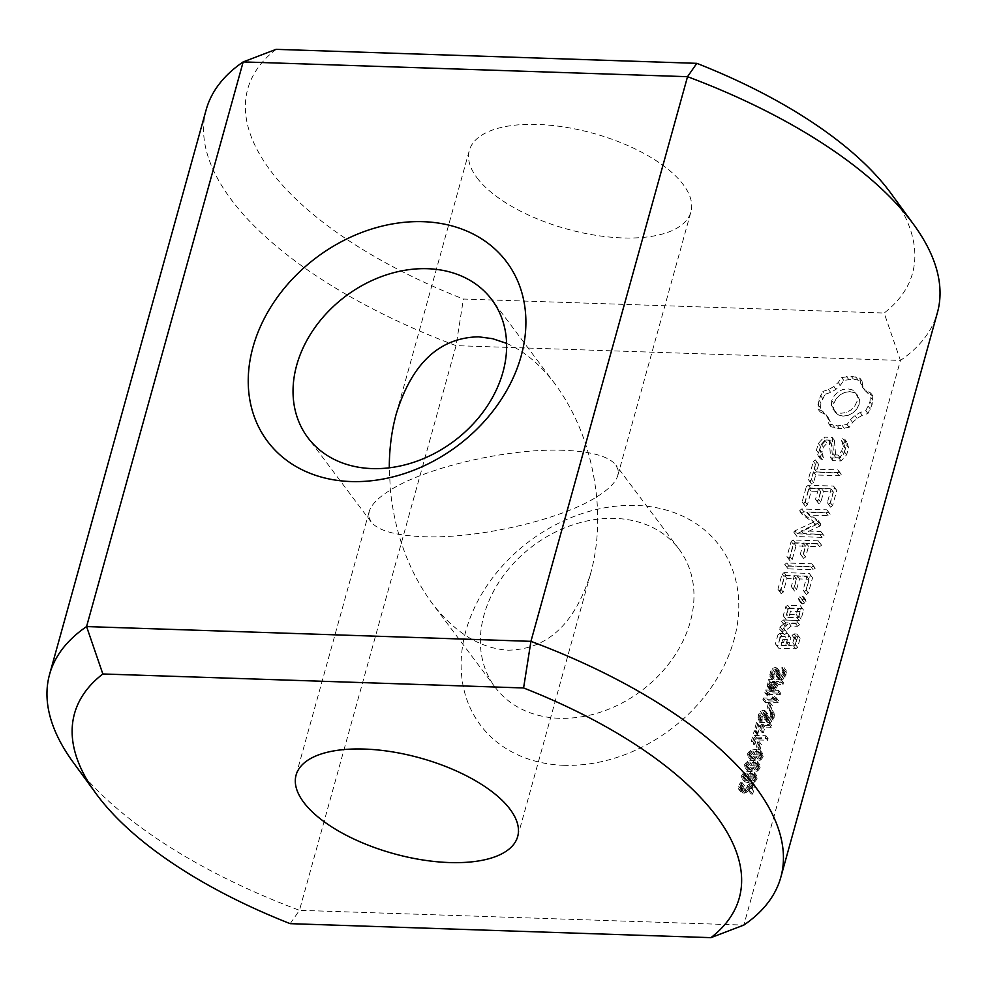 <?xml version="1.0" encoding="UTF-8"?>
<svg xmlns="http://www.w3.org/2000/svg" width="987" height="987" viewBox="0 0 987 987"><rect width="100%" height="100%" fill="white"/><g stroke="black" fill="none" stroke-linecap="round" stroke-linejoin="round"><path stroke-width="0.74" stroke-dasharray="4.93 3.7" d="M891.002 193.44A344.932 148.914 -164.5 0 1 884.155 313.027L900.428 360.428L456.068 345.66L299.468 910.31L743.828 925.09L900.428 360.428A379.427 163.805 -164.5 0 0 937.428 312.571M751.181 794.054L752.674 794.103L755.03 785.603L753.204 785.541L745.938 790.994L743.717 791.525L742.31 790.834L742.236 789.008L744.358 785.566L742.532 785.504L740.743 789.008L741.015 792.29L738.732 789.23L741.04 790.414L743.828 789.785L750.922 784.455L749.059 791.216L750.539 791.266L752.896 782.765L751.082 782.703L743.816 788.169L741.582 788.687L740.176 787.996L740.114 786.17L742.224 782.728L740.398 782.666L738.609 786.17L738.732 789.23L740.867 792.067L743.162 793.252L745.95 792.623L753.056 787.293L751.181 794.054L749.059 791.216M742.397 790.957L740.176 787.996L742.397 790.957M744.457 781.679L749.232 782.901L754.636 782.012L757.177 778.78L756.449 775.424L751.65 774.215L746.258 775.091L743.704 778.324L744.457 781.679L742.335 778.842L747.097 780.063L752.513 779.175L755.055 775.942L754.315 772.587L749.528 771.378L744.136 772.253L741.57 775.486L741.866 778.373L744.457 781.679M756.893 775.881L754.315 772.587L756.893 775.881M747.504 770.711L752.267 771.92L757.683 771.032L760.224 767.8L759.484 764.444L754.697 763.235L749.306 764.123L746.74 767.355L747.504 770.711L745.37 767.874L750.145 769.083L755.548 768.194L758.09 764.962L757.362 761.606L752.563 760.397L747.171 761.285L744.617 764.518L744.914 767.405L747.504 770.711M759.928 764.9L757.362 761.606L759.928 764.9M750.552 759.743L755.314 760.952L760.73 760.064L763.272 756.832L762.532 753.476L757.745 752.267L752.353 753.155L749.787 756.387L750.552 759.743L748.417 756.906L753.18 758.115L758.596 757.226L761.137 753.994L760.397 750.638L755.61 749.429L750.219 750.317L747.665 753.55L747.949 756.424L750.552 759.743M762.976 753.932L760.397 750.638L762.976 753.932M758.423 749.824L759.99 749.873L761.446 744.605L759.891 744.556L758.423 749.824L756.301 746.986L757.856 747.036L759.324 741.768L757.757 741.718L756.301 746.986M753.402 744.297L754.919 744.358L756.165 739.868L767.602 740.25L768.071 738.572L756.634 738.202L757.88 733.711L756.35 733.662L753.402 744.297L751.267 741.459L752.797 741.521L754.043 737.03L765.48 737.412L765.937 735.734L754.5 735.364L755.746 730.873L754.228 730.824L751.267 741.459M756.486 733.181L758.004 733.23L759.768 726.888L763.444 727.012L761.927 732.465L763.457 732.514L764.962 727.061L771.205 727.271L771.661 725.593L758.707 725.161L756.486 733.181L754.352 730.343L755.882 730.392L757.634 724.051L761.31 724.174L759.805 729.627L761.322 729.677L762.84 724.224L769.07 724.433L769.539 722.755L756.585 722.324L754.352 730.343M766.739 722.015L768.725 722.792L771.846 721.596L774.067 717.894L774.314 713.219L772.155 713.145L772.574 717.857L771.303 720.263L769.441 721.065L768.281 720.621L767.664 713.885L765.579 712.996L762.532 714.243L760.545 717.586L760.237 722.003L762.26 722.077L762.038 717.635L763.21 715.501L764.925 714.736L766.122 715.217L766.739 722.015L764.617 719.178L766.591 719.955L769.712 718.758L772.352 712.602L772.192 710.381L770.033 710.307L770.44 715.02L769.169 717.426L767.318 718.228L766.159 717.783L765.53 711.047L763.444 710.159L760.397 711.405L758.423 714.748L758.102 719.165L760.138 719.239L759.904 714.798L761.076 712.663L762.803 711.898L766.122 715.217L763.963 712.343L764.037 717.031L766.714 721.978M766.159 717.783L767.318 718.228L769.441 721.065L766.159 717.783L768.305 720.633M767.701 713.922L765.53 711.047L767.701 713.922M769.255 710.788L770.81 710.837L772.278 705.569L770.711 705.52L769.255 710.788L767.121 707.95L768.688 708L770.144 702.732L768.589 702.682L767.121 707.95M765.036 702.362L777.99 702.793L778.558 700.733L768.626 694.392L780.211 694.774L780.643 693.219L767.689 692.788L766.973 695.379L776.041 701.152L765.468 700.807L765.036 702.362L762.902 699.524L775.856 699.956L776.436 697.895L766.492 691.554L778.089 691.936L778.521 690.382L765.554 689.95L764.839 692.541L773.919 698.315L763.333 697.969L762.902 699.524M770.452 690.283L772.216 690.727L775.387 689.728L778.237 684.324L783.061 684.484L783.53 682.819L770.576 682.387L769.292 687.717L770.452 690.283L768.318 687.446L770.082 687.89L773.265 686.89L776.115 681.486L780.939 681.647L781.396 679.981L768.441 679.549L767.392 686.286L770.452 690.283M778.607 679.241L780.581 680.018L783.703 678.809L785.923 675.12L786.183 670.432L784.023 670.37L784.443 675.083L783.16 677.477L781.309 678.291L780.149 677.835L779.52 671.111L777.435 670.222L774.388 671.468L772.414 674.812L772.093 679.229L774.129 679.29L773.894 674.849L775.079 672.715L777.978 672.443L775.819 669.568L776.473 676.403L778.459 677.181L781.581 675.972L783.801 672.283L784.048 667.594L781.889 667.533L782.309 672.246L781.038 674.639L779.175 675.453L778.015 674.997L777.398 668.273L775.313 667.385L772.266 668.631L770.279 671.974L769.971 676.391L771.994 676.453L771.772 672.011L772.944 669.877L775.819 669.568L778.262 673.85L778.607 679.241L776.448 676.366L778.607 679.241M781.309 678.291L778.015 674.997L781.309 678.291M779.557 671.148L777.398 668.273L779.557 671.148M780.051 637.701L781.988 636.257L789.785 636.516L790.895 638.058L788.835 645.486L794.954 645.695L796.595 639.81L795.349 639.773L794.251 638.207L796.188 636.726L799.001 636.825L800.112 638.367L797.619 647.336L795.695 648.78L778.669 648.212L777.571 646.67L780.051 637.701L777.929 634.863L779.866 633.42L787.663 633.679L788.761 635.221L786.713 642.648L792.832 642.858L794.461 636.973L793.227 636.936L792.117 635.369L794.066 633.888L796.879 633.987L797.977 635.529L795.497 644.499L793.56 645.942L776.547 645.375L775.437 643.832L777.929 634.863M783.777 624.277L785.726 622.809L798.397 623.229L799.507 624.808L797.558 626.276L791.192 626.066L785.405 630.767L787.021 632.667L784.344 634.838L781.679 631.865L782.259 629.768L786.997 625.918L784.875 625.857L781.642 621.44L783.592 619.972L796.275 620.391L797.373 621.97L795.436 623.439L789.069 623.229L783.271 627.929L784.887 629.829L782.21 632.001L779.545 629.027L780.125 626.942L784.862 623.093L782.753 623.019L781.642 621.44M799.162 620.502L786.479 620.083L785.368 618.541L787.86 609.559L789.797 608.115L802.48 608.547L803.578 610.089L801.099 619.059L799.162 620.502L797.027 617.665L784.344 617.245L783.246 615.703L785.726 606.721L787.663 605.278L800.346 605.71L801.456 607.252L798.964 616.221L797.027 617.665M800.704 601.28L801.025 603.069L802.628 603.933L804.676 603.193L805.984 601.453L805.651 599.664L804.047 598.813L802.012 599.541L800.704 601.28L798.569 598.443L798.902 600.232L800.506 601.095L802.542 600.355L803.85 598.615L803.517 596.827L801.925 595.975L799.877 596.703L798.569 598.443M563.922 765.295A149.469 117.626 143.1 0 1 501.84 566.55A149.469 117.626 143.1 0 1 734.081 574.274A149.469 117.626 143.1 0 1 563.922 765.295M780.038 592.04L784.258 576.852L786.232 575.433L811.425 576.272L812.535 577.814L808.328 592.99L806.342 594.519L805.232 592.879L809.007 579.258L799.519 578.937L796.583 589.523L794.572 591.065L793.449 589.424L796.386 578.838L786.96 578.518L783.184 592.151L781.173 593.68L777.916 589.202L782.123 574.015L784.11 572.596L809.303 573.435L810.401 574.977L806.194 590.152L804.208 591.682L803.11 590.041L806.885 576.42L797.397 576.1L794.461 586.685L792.45 588.227L791.315 586.586L794.251 576.001L784.838 575.68L781.05 589.313L779.039 590.843L777.916 589.202M786.898 567.291L788.958 565.822L813.979 566.661L815.188 568.241L813.128 569.709L788.119 568.87L784.776 564.453L786.836 562.997L811.845 563.824L813.066 565.403L811.006 566.871L785.985 566.032L784.776 564.453M789.082 559.432L793.301 544.232L795.275 542.813L820.357 543.652L821.566 545.219L819.518 546.687L808.587 546.329L805.626 556.915L803.615 558.445L802.493 556.804L805.441 546.218L796.003 545.91L792.228 559.543L790.217 561.072L786.96 556.594L791.167 541.394L793.153 539.975L818.235 540.814L819.444 542.381L817.384 543.849L806.465 543.492L803.504 554.077L801.493 555.607L800.358 553.966L803.319 543.381L793.881 543.072L790.093 556.705L788.082 558.235L786.96 556.594M797.002 533.683L816.237 524.689L814.102 521.852L794.868 530.846L797.002 533.683L795.88 534.929L793.745 532.092L794.868 530.846M816.237 524.689L802.32 514.646L801.888 513.326L803.874 511.809L828.957 512.648L830.166 514.227L828.118 515.683L808.809 515.041L820.431 523.48L820.888 524.825L819.753 526.12L803.578 533.683L822.948 534.325L824.157 535.904L822.097 537.372L796.978 536.558L795.88 534.929M808.489 489.49L810.463 488.072L835.656 488.91L836.766 490.453L832.559 505.628L830.573 507.158L829.462 505.529L833.238 491.896L823.75 491.588L820.814 502.161L818.803 503.703L817.668 502.062L820.604 491.477L811.191 491.168L807.403 504.789L805.392 506.331L804.269 504.69L808.489 489.49L806.354 486.653L808.328 485.234L833.521 486.073L834.632 487.615L830.425 502.79L828.438 504.32L827.328 502.691L831.116 489.058L821.616 488.75L818.679 499.323L816.681 500.865L815.546 499.225L818.482 488.639L809.056 488.331L805.281 501.951L803.27 503.493L802.135 501.852L806.354 486.653M818.63 464.334L816.52 471.934L840.023 472.724L841.245 474.291L839.184 475.759L815.669 474.981L813.596 482.47L811.585 484.012L810.45 482.372L815.484 464.223L817.483 462.767L818.63 464.334L816.496 461.497L814.386 469.096L837.901 469.886L839.11 471.453L837.05 472.921L813.547 472.144L811.462 479.633L809.451 481.175L808.328 479.534L813.362 461.385L815.348 459.93L816.496 461.497M826.156 439.992L834.373 440.276L835.878 457.709L840.184 457.845L843.811 453.773L845.279 448.505L843.712 443.484L844.86 441.436L846.846 442.053L848.61 447.728L846.649 454.785L841.158 460.954L832.831 460.67L831.301 443.249L827.044 443.114L823.405 447.185L821.937 452.478L823.516 457.462L822.368 459.498L820.382 458.906L818.556 453.144L820.456 446.309L826.156 439.992L824.022 437.155L832.251 437.438L833.744 454.871L838.062 455.007L841.689 450.936L843.145 445.668L841.578 440.646L842.725 438.598L844.724 439.215L846.476 444.89L844.527 451.947L839.024 458.116L830.696 457.832L829.179 440.412L824.91 440.276L821.283 444.347L819.815 449.64L821.381 454.625L820.234 456.66L818.248 456.068L816.434 450.306L818.322 443.471L824.022 437.155M825.021 394.257L830.696 392.419L835.903 389.371L840.356 385.3L843.799 380.402L853.36 379.082L862.021 381.007L862.712 386.04L864.846 390.334L868.276 393.665L872.841 395.849L872.064 404.719L867.943 413.491L862.268 415.33L857.074 418.377L852.608 422.448L849.165 427.346L839.604 428.666L830.955 426.742L830.252 421.708L828.118 417.415L824.688 414.084L820.123 411.9L820.95 402.844L825.021 394.257L822.887 391.42L828.574 389.581L833.768 386.534L838.222 382.462L841.677 377.565L851.226 376.244L859.887 378.169L860.578 383.203L862.712 387.496L866.142 390.827L870.707 393.011L869.942 401.882L865.821 410.654L860.133 412.492L854.939 415.539L850.486 419.611L847.043 424.509L837.482 425.829L828.821 423.904L828.13 418.87L825.996 414.577L822.566 411.246L818.001 409.062L818.815 400.006L822.887 391.42M206.172 109.767A379.427 163.805 -164.5 0 0 456.068 345.66L463.409 299.036L884.155 313.027M73.223 762.346A379.427 163.805 -164.5 0 0 299.468 910.31L290.19 923.659M752.674 794.103L750.539 791.266M753.056 787.293L750.922 784.455M742.532 785.504L740.398 782.666M744.358 785.566L742.224 782.728M744.334 785.64L742.199 782.802M753.204 785.541L751.082 782.703M755.03 785.603L752.896 782.765M759.99 749.873L757.856 747.036M759.891 744.556L757.757 741.718M761.446 744.605L759.324 741.768M754.919 744.358L752.797 741.521M756.35 733.662L754.228 730.824M757.88 733.711L755.746 730.873M756.634 738.202L754.5 735.364M768.071 738.572L765.937 735.734M767.602 740.25L765.48 737.412M756.165 739.868L754.043 737.03M758.004 733.23L755.882 730.392M758.707 725.161L756.585 722.324M771.661 725.593L769.539 722.755M771.205 727.271L769.07 724.433M764.962 727.061L762.84 724.224M763.457 732.514L761.322 729.677M761.927 732.465L759.805 729.627M763.444 727.012L761.31 724.174M759.768 726.888L757.634 724.051M766.405 716.624L764.271 713.786M762.297 721.953L760.163 719.116M762.26 722.077L760.138 719.239M760.237 722.003L758.102 719.165M772.13 713.256L769.996 710.418M772.155 713.145L770.033 710.307M774.314 713.219L772.192 710.381M770.81 710.837L768.688 708M770.711 705.52L768.589 702.682M772.278 705.569L770.144 702.732M777.99 702.793L775.856 699.956M765.468 700.807L763.333 697.969M776.041 701.152L773.919 698.315M766.973 695.379L764.839 692.541M767.689 692.788L765.554 689.95M780.643 693.219L778.521 690.382M780.211 694.774L778.089 691.936M768.626 694.392L766.492 691.554M778.558 700.733L776.436 697.895M770.576 682.387L768.441 679.549M783.53 682.819L781.396 679.981M783.061 684.484L780.939 681.647M778.237 684.324L776.115 681.486M778.262 673.85L776.14 671.012M774.153 679.179L772.031 676.342M774.129 679.29L771.994 676.453M772.093 679.229L769.971 676.391M783.986 670.481L781.864 667.644M784.023 670.37L781.889 667.533M786.183 670.432L784.048 667.594M781.988 636.257L779.866 633.42M777.571 646.67L775.437 643.832M789.785 636.516L787.663 633.679M778.669 648.212L776.547 645.375M790.895 638.058L788.761 635.221M795.695 648.78L793.56 645.942M788.835 645.486L786.713 642.648M797.619 647.336L795.497 644.499M794.954 645.695L792.832 642.858M800.112 638.367L797.977 635.529M796.595 639.81L794.461 636.973M799.001 636.825L796.879 633.987M795.349 639.773L793.227 636.936M796.188 636.726L794.066 633.888M794.251 638.207L792.117 635.369M785.726 622.809L783.592 619.972M784.875 625.857L782.753 623.019M798.397 623.229L796.275 620.391M786.997 625.918L784.862 623.093M799.507 624.808L797.373 621.97M782.259 629.768L780.125 626.942M797.558 626.276L795.436 623.439M781.679 631.865L779.545 629.027M791.192 626.066L789.069 623.229M784.344 634.838L782.21 632.001M785.405 630.767L783.271 627.929M787.021 632.667L784.887 629.829M786.479 620.083L784.344 617.245M801.099 619.059L798.964 616.221M785.368 618.541L783.246 615.703M803.578 610.089L801.456 607.252M787.86 609.559L785.726 606.721M802.48 608.547L800.346 605.71M789.797 608.115L787.663 605.278M801.025 603.069L798.902 600.232M802.012 599.541L799.877 596.703M802.628 603.933L800.506 601.095M804.047 598.813L801.925 595.975M804.676 603.193L802.542 600.355M805.651 599.664L803.517 596.827M805.984 601.453L803.85 598.615M559.456 718.289A114.973 90.483 143.1 0 1 495.203 687.347A114.973 90.483 143.1 0 1 532.869 545.971A114.973 90.483 143.1 0 1 679.142 549.34A114.973 90.483 143.1 0 1 672.196 659.279A114.973 90.483 143.1 0 1 559.456 718.289M784.258 576.852L782.123 574.015M781.173 593.68L779.039 590.843M786.232 575.433L784.11 572.596M783.184 592.151L781.05 589.313M811.425 576.272L809.303 573.435M786.96 578.518L784.838 575.68M812.535 577.814L810.401 574.977M796.386 578.838L794.251 576.001M808.328 592.99L806.194 590.152M793.449 589.424L791.315 586.586M806.342 594.519L804.208 591.682M794.572 591.065L792.45 588.227M805.232 592.879L803.11 590.041M796.583 589.523L794.461 586.685M809.007 579.258L806.885 576.42M799.519 578.937L797.397 576.1M788.958 565.822L786.836 562.997M788.119 568.87L785.985 566.032M813.979 566.661L811.845 563.824M813.128 569.709L811.006 566.871M815.188 568.241L813.066 565.403M793.301 544.232L791.167 541.394M790.217 561.072L788.082 558.235M795.275 542.813L793.153 539.975M792.228 559.543L790.093 556.705M820.357 543.652L818.235 540.814M796.003 545.91L793.881 543.072M821.566 545.219L819.444 542.381M805.441 546.218L803.319 543.381M819.518 546.687L817.384 543.849M802.493 556.804L800.358 553.966M808.587 546.329L806.465 543.492M803.615 558.445L801.493 555.607M805.626 556.915L803.504 554.077M802.32 514.646L800.198 511.809L814.102 521.852M796.978 536.558L793.745 532.092M800.198 511.809L799.766 510.489L801.74 508.971L826.822 509.81L828.044 511.389L825.983 512.858L806.675 512.216L818.297 520.642L818.754 521.987L817.631 523.283L801.456 530.846L820.814 531.487L822.023 533.066L819.975 534.535L794.856 533.72M801.888 513.326L799.766 510.489M822.097 537.372L819.975 534.535M803.874 511.809L801.74 508.971M824.157 535.904L822.023 533.066M828.957 512.648L826.822 509.81M822.948 534.325L820.814 531.487M830.166 514.227L828.044 511.389M803.578 533.683L801.456 530.846M828.118 515.683L825.983 512.858M819.753 526.12L817.631 523.283M808.809 515.041L806.675 512.216M820.888 524.825L818.754 521.987M820.431 523.48L818.297 520.642M810.463 488.072L808.328 485.234M804.269 504.69L802.135 501.852M835.656 488.91L833.521 486.073M805.392 506.331L803.27 503.493M836.766 490.453L834.632 487.615M807.403 504.789L805.281 501.951M832.559 505.628L830.425 502.79M811.191 491.168L809.056 488.331M830.573 507.158L828.438 504.32M820.604 491.477L818.482 488.639M829.462 505.529L827.328 502.691M817.668 502.062L815.546 499.225M833.238 491.896L831.116 489.058M818.803 503.703L816.681 500.865M823.75 491.588L821.616 488.75M820.814 502.161L818.679 499.323M816.52 471.934L814.386 469.096M817.483 462.767L815.348 459.93M840.023 472.724L837.901 469.886M815.484 464.223L813.362 461.385M841.245 474.291L839.11 471.453M810.45 482.372L808.328 479.534M839.184 475.759L837.05 472.921M811.585 484.012L809.451 481.175M815.669 474.981L813.547 472.144M813.596 482.47L811.462 479.633M834.373 440.276L832.251 437.438M820.456 446.309L818.322 443.471M835.878 457.709L833.744 454.871M818.556 453.144L816.434 450.306M840.184 457.845L838.062 455.007M820.382 458.906L818.248 456.068M843.811 453.773L841.689 450.936M822.368 459.498L820.234 456.66M845.279 448.505L843.145 445.668M823.516 457.462L821.381 454.625M843.712 443.484L841.578 440.646M821.937 452.478L819.815 449.64M844.86 441.436L842.725 438.598M823.405 447.185L821.283 444.347M846.846 442.053L844.724 439.215M827.044 443.114L824.91 440.276M848.61 447.728L846.476 444.89M831.301 443.249L829.179 440.412M846.649 454.785L844.527 451.947M832.831 460.67L830.696 457.832M841.158 460.954L839.024 458.116M830.696 392.419L828.574 389.581M822.615 398.427L820.481 395.59M835.903 389.371L833.768 386.534M820.95 402.844L818.815 400.006M840.356 385.3L838.222 382.462M820.098 407.384L817.964 404.547M843.799 380.402L841.677 377.565M820.123 411.9L818.001 409.062M848.635 379.341L846.501 376.503M824.688 414.084L822.566 411.246M853.36 379.082L851.226 376.244M828.118 417.415L825.996 414.577M857.863 379.65L855.729 376.812M830.252 421.708L828.13 418.87M862.021 381.007L859.887 378.169M830.955 426.742L828.821 423.904M862.712 386.04L860.578 383.203M835.113 428.099L832.979 425.261M864.846 390.334L862.712 387.496M839.604 428.666L837.482 425.829M868.276 393.665L866.142 390.827M844.329 428.407L842.207 425.57M872.841 395.849L870.707 393.011M849.165 427.346L847.043 424.509M872.89 400.241L870.756 397.403M852.608 422.448L850.486 419.611M872.064 404.719L869.942 401.882M857.074 418.377L854.939 415.539M870.411 409.173L868.276 406.336M862.268 415.33L860.133 412.492M867.943 413.491L865.821 410.654M276.064 49.35A344.932 148.914 -164.5 0 0 463.409 299.036M476.968 177.759A114.973 49.634 -164.5 0 0 595.26 235.227A114.973 49.634 -164.5 0 0 690.912 211.921A114.973 49.634 -164.5 0 0 593.372 133.356A114.973 49.634 -164.5 0 0 469.318 150.468A114.973 49.634 -164.5 0 0 476.968 177.759M751.65 777.966L743.779 777.694L743.026 775.535L744.975 773.45L752.81 773.697L753.599 775.893L751.65 777.966L753.784 780.803L747.443 781.001L745.123 779.693L745.851 777.077L747.11 776.288L753.414 776.09L755.758 777.361L755.03 780.038L753.784 780.803M752.81 773.697L755.758 777.361L752.81 773.697M743.779 777.694L745.913 780.532L743.779 777.694M754.697 766.998L748.356 767.195L746.036 765.887L746.764 763.272L748.023 762.482L755.857 762.729L756.647 764.913L754.697 766.998L756.819 769.835L750.49 770.033L748.171 768.725L748.899 766.109L750.145 765.32L756.461 765.122L758.793 766.393L758.078 769.058L756.819 769.835M755.857 762.729L758.793 766.393L755.857 762.729M746.826 766.726L748.948 769.564L746.826 766.726M757.745 756.03L751.403 756.215L749.084 754.919L749.812 752.291L751.058 751.502L758.892 751.761L759.694 753.945L757.745 756.03L759.867 758.867L753.525 759.052L751.206 757.757L751.934 755.129L753.192 754.339L759.509 754.142L761.841 755.413L761.113 758.09L759.867 758.867M758.892 751.761L761.841 755.413L758.892 751.761M749.861 755.758L751.995 758.596L749.861 755.758M770.6 686.162L768.885 685.175L769.465 681.277L774.622 681.437L773.598 684.484L770.6 686.162L772.735 689L771.02 688.013L771.587 684.114L769.465 681.277M769.502 685.891L771.637 688.729L769.502 685.891M780.594 636.516L778.965 642.389L783.567 642.549L785.196 636.664L780.594 636.516L782.716 639.354L781.087 645.227L778.965 642.389M788.391 608.374L786.762 614.247L796.299 614.568L797.928 608.695L788.391 608.374L790.525 611.212L788.897 617.085L786.762 614.247M506.59 343.365C524.368 351.236 540.518 364.758 555.052 383.955C578.16 415.65 592.027 453.304 596.641 496.93C599.134 524.159 597.172 549.537 590.757 573.077C575.088 623.636 547.625 649.335 508.367 650.186C480.422 648.595 454.945 632.889 431.948 603.045C408.84 571.35 394.973 533.696 390.358 490.07L389.285 467.813M563.799 450.306C509.452 447.987 426.779 466.95 390.358 490.07C378.231 497.584 371.174 504.764 369.163 511.624L368.867 517.028L371.112 521.963C378.255 530.673 395.614 535.583 423.201 536.694C477.548 539.013 560.221 520.05 596.641 496.93C608.769 489.416 615.826 482.236 617.837 475.376L618.133 469.972L615.888 465.037C608.745 456.327 591.386 451.417 563.799 450.306M831.72 400.611L831.387 405.41L833.016 409.395L836.31 412.159L840.961 413.282L846.143 412.48L850.893 409.987L854.68 406.188L856.987 401.462L857.321 396.663L855.692 392.678L852.398 389.914L847.747 388.792L842.565 389.594L837.815 392.086L834.027 395.886L831.72 400.611L833.842 403.449L833.521 408.248L831.387 405.41M771.587 684.114L776.757 684.275L775.72 687.322L772.735 689M776.757 684.275L774.622 681.437M781.087 645.227L785.701 645.387L783.567 642.549M785.701 645.387L787.33 639.502L785.196 636.664M787.33 639.502L782.716 639.354M788.897 617.085L798.434 617.406L796.299 614.568M798.434 617.406L800.062 611.533L797.928 608.695M800.062 611.533L790.525 611.212M833.521 408.248L835.15 412.233L833.016 409.395M835.15 412.233L838.432 414.996L836.31 412.159M838.432 414.996L843.083 416.119L840.961 413.282M843.083 416.119L848.277 415.317L846.143 412.48M848.277 415.317L853.015 412.825L850.893 409.987M853.015 412.825L856.802 409.025L854.68 406.188M856.802 409.025L859.122 404.3L856.987 401.462M859.122 404.3L859.455 399.501L857.321 396.663M859.455 399.501L855.692 392.678M857.826 395.516L852.398 389.914M854.532 392.752L849.881 391.629L847.747 388.792M849.881 391.629L844.699 392.431L842.565 389.594M844.699 392.431L839.949 394.923L837.815 392.086M839.949 394.923L836.162 398.723L834.027 395.886M836.162 398.723L833.842 403.449M750.971 789.045L748.837 786.207M748.689 790.846L746.554 788.008M747.233 791.882L745.099 789.045M745.95 792.623L743.828 789.785M744.593 793.116L742.458 790.279M743.162 793.252L741.04 790.414M740.743 789.008L738.609 786.17M741.533 787.083L739.399 784.246M742.977 787.367L740.855 784.529M742.236 789.008L740.114 786.17M743.717 791.525L741.582 788.687M745.938 790.994L743.816 788.169M749.133 788.872L746.999 786.034M751.144 787.268L749.022 784.431M749.232 782.901L747.097 780.063M743.704 778.324L741.57 775.486M746.258 775.091L744.136 772.253M751.65 774.215L749.528 771.378M757.177 778.78L755.055 775.942M754.636 782.012L752.513 779.175M752.267 771.92L750.145 769.083M746.74 767.355L744.617 764.518M749.306 764.123L747.171 761.285M754.697 763.235L752.563 760.397M760.224 767.8L758.09 764.962M757.683 771.032L755.548 768.194M755.314 760.952L753.18 758.115M749.787 756.387L747.665 753.55M752.353 753.155L750.219 750.317M757.745 752.267L755.61 749.429M763.272 756.832L761.137 753.994M760.73 760.064L758.596 757.226M768.725 722.792L766.591 719.955M766.159 719.868L764.037 717.031M766.27 718.166L764.148 715.328M764.925 714.736L762.803 711.898M763.21 715.501L761.076 712.663M762.038 717.635L759.904 714.798M761.779 720.029L759.657 717.191M760.138 720.029L758.004 717.191M760.545 717.586L758.423 714.748M762.532 714.243L760.397 711.405M765.579 712.996L763.444 710.159M768.231 716.402L766.097 713.564M768.083 717.968L765.949 715.131M767.997 719.35L765.863 716.513M771.303 720.263L769.169 717.426M772.574 717.857L770.44 715.02M772.784 715.501L770.65 712.663M774.487 715.439L772.352 712.602M774.067 717.894L771.933 715.057M773.154 720.041L771.02 717.204M771.846 721.596L769.712 718.758M770.316 722.509L768.194 719.671M772.216 690.727L770.082 687.89M769.292 687.717L767.158 684.879M769.626 685.792L767.491 682.955M777.781 686.002L775.646 683.164M776.818 688.223L774.696 685.385M775.387 689.728L773.265 686.89M773.894 690.493L771.76 687.655M780.581 680.018L778.459 677.181M778.027 677.094L775.893 674.257M778.138 675.392L776.004 672.554M776.794 671.95L774.659 669.112M775.079 672.715L772.944 669.877M773.894 674.849L771.772 672.011M773.648 677.255L771.513 674.417M771.994 677.255L769.872 674.417M772.414 674.812L770.279 671.974M774.388 671.468L772.266 668.631M777.435 670.222L775.313 667.385M780.088 673.627L777.966 670.79M779.952 675.194L777.818 672.357M779.853 676.576L777.731 673.739M783.16 677.477L781.038 674.639M784.443 675.083L782.309 672.246M784.64 672.727L782.518 669.889M786.343 672.665L784.209 669.828M785.923 675.12L783.801 672.283M785.01 677.267L782.888 674.429M783.703 678.809L781.581 675.972M782.185 679.735L780.051 676.897M752.02 781.149L749.886 778.311M755.03 780.038L752.896 777.201M755.734 778.731L753.599 775.893M753.414 776.09L751.292 773.253M751.181 775.918L749.047 773.08M748.886 775.955L746.752 773.117M747.11 776.288L744.975 773.45M745.851 777.077L743.729 774.24M745.148 778.373L743.026 775.535M747.443 781.001L745.308 778.163M749.701 781.186L747.578 778.348M755.067 770.181L752.933 767.343M758.078 769.058L755.943 766.22M758.781 767.75L756.647 764.913M756.461 765.122L754.327 762.285M754.228 764.95L752.094 762.112M751.934 764.974L749.799 762.137M750.145 765.32L748.023 762.482M748.899 766.109L746.764 763.272M748.195 767.405L746.061 764.567M750.49 770.033L748.356 767.195M752.748 770.205L750.613 767.368M758.102 759.213L755.98 756.375M761.113 758.09L758.991 755.252M761.816 756.782L759.694 753.945M759.509 754.142L757.374 751.304M757.263 753.982L755.141 751.144M754.969 754.006L752.847 751.169M753.192 754.339L751.058 751.502M751.934 755.129L749.812 752.291M751.23 756.437L749.108 753.599M753.525 759.052L751.403 756.215M755.795 759.237L753.661 756.4M773.808 688.864L771.686 686.027M774.844 688.334L772.71 685.496M775.72 687.322L773.598 684.484M776.362 685.694L774.24 682.856M771.131 685.755L769.009 682.93M770.884 687.075L768.762 684.238M767.713 686.878L769.848 689.716M778.027 675.022L780.162 677.859M679.142 549.34L615.888 465.037M495.203 687.347L431.948 603.045M617.837 475.376L690.912 211.921M396.243 413.923L469.318 150.468M517.682 836.532L590.757 573.077M296.088 775.079L369.163 511.624M555.052 383.955L491.797 299.653M371.112 521.963L307.858 437.66M753.451 774.215L755.573 777.053M743.186 777.213L745.321 780.051M756.486 763.235L758.621 766.072M746.234 766.233L748.356 769.07M759.534 752.267L761.656 755.104M749.269 755.265L751.403 758.102M769.083 685.521L771.205 688.358"/><path stroke-width="1.48" d="M710.936 937.65L743.828 925.09A379.427 163.805 -164.5 0 0 780.828 877.233L937.428 312.571A379.427 163.805 -164.5 0 0 913.777 224.654A379.427 163.805 -164.5 0 0 687.532 76.69L530.932 641.34L523.591 687.964L102.845 673.973A344.932 148.914 -164.5 0 0 95.998 793.56A344.932 148.914 -164.5 0 0 290.19 923.659L710.936 937.65A344.932 148.914 -164.5 0 0 523.591 687.964M780.828 877.233A379.427 163.805 -164.5 0 0 530.932 641.34L86.572 626.572A379.427 163.805 -164.5 0 0 49.572 674.429A379.427 163.805 -164.5 0 0 73.223 762.346L95.998 793.56M49.572 674.429L206.172 109.767A379.427 163.805 -164.5 0 1 243.172 61.91L687.532 76.69L696.81 63.341L276.064 49.35L243.172 61.91L86.572 626.572L102.845 673.973M913.777 224.654L891.002 193.44A344.932 148.914 -164.5 0 0 696.81 63.341M351.027 481.545A149.469 117.626 143.1 0 1 288.944 282.813A149.469 117.626 143.1 0 1 521.198 290.523A149.469 117.626 143.1 0 1 351.027 481.545M303.749 802.382A114.973 49.634 -164.5 0 0 422.041 859.85A114.973 49.634 -164.5 0 0 517.682 836.532A114.973 49.634 -164.5 0 0 420.154 757.979A114.973 49.634 -164.5 0 0 296.088 775.079A114.973 49.634 -164.5 0 0 303.749 802.382M372.111 468.591A114.973 90.483 143.1 0 1 307.858 437.66A114.973 90.483 143.1 0 1 345.524 296.285A114.973 90.483 143.1 0 1 491.797 299.653A114.973 90.483 143.1 0 1 484.851 409.593A114.973 90.483 143.1 0 1 372.111 468.591M389.285 467.813C389.31 448.653 391.642 430.69 396.243 413.923C411.912 363.364 439.375 337.665 478.633 336.814L492.599 338.689L506.59 343.365"/></g></svg>
